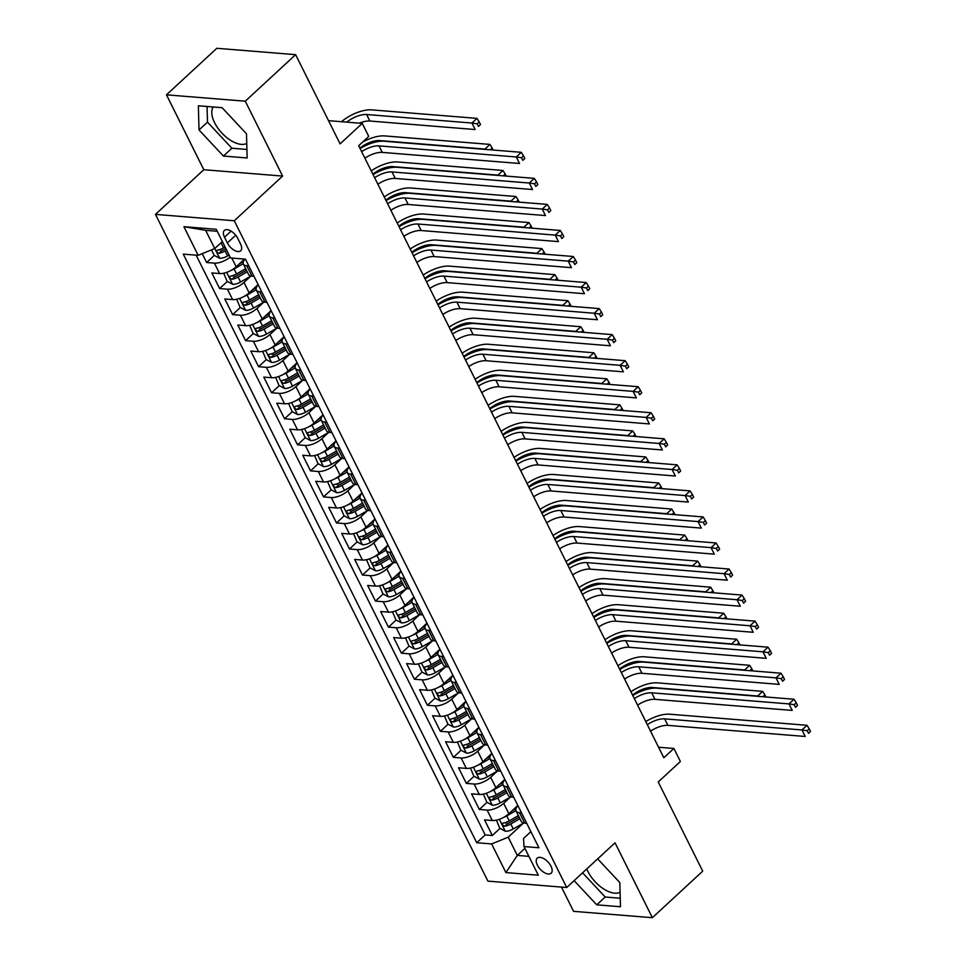<?xml version="1.0" encoding="UTF-8"?>
<svg xmlns="http://www.w3.org/2000/svg" width="966" height="966" viewBox="0 0 966 966"><rect width="100%" height="100%" fill="white"/><g stroke="black" fill="none" stroke-linecap="round" stroke-linejoin="round"><path stroke-width="1.45" d="M586.785 868.941A25.007 12.956 -132.7 0 0 587.932 871.501A25.007 12.956 -132.7 0 0 620.087 892.222M550.994 866.236A10.264 5.313 -132.7 0 0 537.217 858.146A10.264 5.313 -132.7 0 0 537.362 865.125A10.264 5.313 -132.7 0 0 551.139 873.216A10.264 5.313 -132.7 0 0 550.994 866.236M246.753 143.439A25.007 12.956 47.3 0 1 214.597 122.718A25.007 12.956 47.3 0 1 213.16 106.984M561.463 887.078L573.562 911.336L652.364 917.7L702.717 871.163L658.232 781.965L680.39 761.486L673.894 748.469L658.571 747.225M155.478 214.392L487.902 881.125L566.704 887.5L234.279 220.755L155.478 214.392L203.802 169.714L282.615 176.078L245.279 101.201L166.466 94.837L203.802 169.714M166.466 94.837L216.819 48.3L295.62 54.664L340.092 143.874L362.25 123.394L328.525 120.665M245.279 101.201L295.62 54.664M202.232 253.672L206.639 262.511L214.319 255.41M220.043 250.122L221.238 249.023M244.543 259.081L236.187 266.797A12.824 5.373 153.5 0 1 219.608 273.559L211.832 272.931L219.632 288.556L227.312 281.456M233.035 276.167L234.219 275.069M258.127 284.572L249.168 292.843A12.824 5.373 -26.5 0 1 232.601 299.605L224.824 298.977L232.613 314.602L240.292 307.502M246.016 302.213L247.211 301.114M271.108 310.617L262.16 318.889A12.824 5.373 -26.5 0 1 245.581 325.651L237.805 325.023L245.593 340.648L253.285 333.548M258.997 328.259L260.192 327.16M284.101 336.663L275.141 344.934A12.824 5.373 -26.5 0 1 258.562 351.696L250.798 351.069L258.586 366.694L266.266 359.594M271.989 354.305L273.173 353.206M297.081 362.697L288.122 370.98A12.824 5.373 -26.5 0 1 271.555 377.73L263.778 377.102L271.567 392.739L279.246 385.639M284.97 380.35L286.165 379.252M310.062 388.743L301.114 397.026A12.824 5.373 -26.5 0 1 284.535 403.776L276.759 403.148L284.559 418.785L292.239 411.673M297.963 406.396L299.146 405.285M323.055 414.788L314.095 423.072A12.824 5.373 -26.5 0 1 297.528 429.822L289.752 429.194L297.54 444.819L305.22 437.719M310.943 432.43L312.139 431.331M336.035 440.834L327.088 449.118A12.824 5.373 -26.5 0 1 310.509 455.867L302.732 455.24L310.521 470.865L318.212 463.765M323.924 458.476L325.119 457.377M349.028 466.88L340.068 475.151A12.824 5.373 -26.5 0 1 323.489 481.913L315.725 481.285L323.513 496.91L331.193 489.81M336.917 484.521L338.1 483.423M362.009 492.926L353.049 501.197A12.824 5.373 -26.5 0 1 336.482 507.959L328.706 507.331L336.494 522.956L344.174 515.856M349.897 510.567L351.093 509.468M374.989 518.971L366.042 527.243A12.824 5.373 -26.5 0 1 349.463 534.005L341.686 533.377L349.487 549.002L357.166 541.902M362.89 536.613L364.073 535.514M387.982 545.017L379.022 553.289A12.824 5.373 -26.5 0 1 362.455 560.051L354.679 559.423L362.467 575.048L370.147 567.948M375.871 562.659L377.054 561.56M400.962 571.063L392.015 579.334A12.824 5.373 -26.5 0 1 375.436 586.096L367.66 585.468L375.448 601.094L383.14 593.993M388.851 588.705L390.047 587.606M413.955 597.109L404.995 605.38A12.824 5.373 -26.5 0 1 388.417 612.142L380.652 611.514L388.441 627.139L396.12 620.039M401.844 614.75L403.027 613.651M426.936 623.142L417.976 631.426A12.824 5.373 -26.5 0 1 401.409 638.188L393.633 637.548L401.421 653.185L409.101 646.085M414.825 640.796L416.02 639.697M439.916 649.188L430.969 657.472A12.824 5.373 -26.5 0 1 414.39 664.222L406.614 663.594L414.414 679.231L422.094 672.131M427.817 666.842L429.001 665.731M452.909 675.234L443.949 683.517A12.824 5.373 -26.5 0 1 427.383 690.267L419.606 689.639L427.395 705.265L435.074 698.164M440.798 692.876L441.981 691.777M465.89 701.28L456.942 709.563A12.824 5.373 -26.5 0 1 440.363 716.313L432.587 715.685L440.375 731.31L448.067 724.21M453.779 718.921L454.974 717.823M478.87 727.326L469.923 735.597A12.824 5.373 -26.5 0 1 453.344 742.359L445.58 741.731L453.368 757.356L461.048 750.256M466.771 744.967L467.955 743.868M491.863 753.371L482.903 761.643A12.824 5.373 -26.5 0 1 466.337 768.405L458.56 767.777L466.349 783.402L474.028 776.302M479.752 771.013L480.947 769.914M504.844 779.417L495.896 787.688A12.824 5.373 -26.5 0 1 479.317 794.45L471.541 793.823L479.341 809.448L487.021 802.348M492.732 797.059L493.928 795.96M362.25 123.394L368.734 136.411L358.676 145.721L663.823 757.767L673.894 748.469M224.498 237.213L227.36 242.937A9.938 5.144 -132.7 0 0 240.703 250.774A9.938 5.144 -132.7 0 0 240.558 244.012L237.708 238.276A9.938 5.144 -132.7 0 0 224.354 230.451A9.938 5.144 -132.7 0 0 224.498 237.213L231.091 231.115M530.889 831.641L523.548 838.416L524.007 846.554L538.919 847.762L245.449 259.154L230.548 257.946L216.263 229.292L183.89 226.684L198.163 255.326L183.262 254.13L476.733 842.738L491.634 843.934L508.213 837.184L517.305 855.417L528.897 856.347M524.007 846.554L538.291 875.208L505.918 872.588L491.634 843.934M510.531 796.986L503.684 803.314A12.824 5.373 153.5 0 1 487.106 810.076L479.341 809.448M517.836 805.463L508.877 813.734L503.684 803.314M497.55 770.94L490.704 777.28A12.824 5.373 153.5 0 1 474.125 784.03L466.349 783.402M484.558 744.895L477.711 751.234A12.824 5.373 153.5 0 1 461.144 757.984L453.368 757.356M471.577 718.849L464.731 725.188A12.824 5.373 153.5 0 1 448.152 731.938L440.375 731.31M458.596 692.803L451.738 699.143A12.824 5.373 153.5 0 1 435.171 705.892L427.395 705.265M445.604 666.769L438.757 673.097A12.824 5.373 153.5 0 1 422.178 679.859L414.414 679.231M432.623 640.724L425.777 647.051A12.824 5.373 153.5 0 1 409.198 653.813L401.421 653.185M419.63 614.678L412.784 621.005A12.824 5.373 153.5 0 1 396.217 627.767L388.441 627.139M406.65 588.632L399.803 594.959A12.824 5.373 153.5 0 1 383.224 601.721L375.448 601.094M393.669 562.586L386.811 568.914A12.824 5.373 153.5 0 1 370.244 575.676L362.467 575.048M380.676 536.541L373.83 542.868A12.824 5.373 153.5 0 1 357.251 549.63L349.487 549.002M367.696 510.495L360.849 516.822A12.824 5.373 153.5 0 1 344.27 523.584L336.494 522.956M354.715 484.449L347.857 490.788A12.824 5.373 153.5 0 1 331.29 497.538L323.513 496.91M341.723 458.403L334.876 464.743A12.824 5.373 153.5 0 1 318.297 471.493L310.521 470.865M328.742 432.357L321.895 438.697A12.824 5.373 153.5 0 1 305.316 445.447L297.54 444.819M315.749 406.324L308.903 412.651A12.824 5.373 153.5 0 1 292.324 419.413L284.559 418.785M302.769 380.278L295.922 386.605A12.824 5.373 153.5 0 1 279.343 393.367L271.567 392.739M289.788 354.232L282.929 360.56A12.824 5.373 153.5 0 1 266.362 367.322L258.586 366.694M276.795 328.186L269.949 334.514A12.824 5.373 153.5 0 1 253.37 341.276L245.593 340.648M263.815 302.141L256.968 308.468A12.824 5.373 153.5 0 1 240.389 315.23L232.613 314.602M250.822 276.095L243.975 282.422A12.824 5.373 153.5 0 1 227.408 289.184L219.632 288.556M230.137 257.125A12.824 5.373 153.5 0 1 214.416 263.138L206.639 262.511M196.134 255.169L485.186 834.914L492.322 835.493L500.002 828.393M508.877 813.734A12.824 5.373 -26.5 0 1 492.31 820.496L484.534 819.868L492.322 835.493M254.022 276.336L251.981 276.167A12.824 5.373 153.5 0 1 248.564 274.453L243.372 264.032A12.824 5.373 153.5 0 1 244.905 259.105M248.83 265.916L246.789 265.759A12.824 5.373 153.5 0 1 243.372 264.032M261.81 291.961L259.782 291.804A12.824 5.373 153.5 0 1 256.352 290.078A12.824 5.373 153.5 0 1 258.224 284.765M256.352 290.078L261.544 300.498A12.824 5.373 -26.5 0 0 264.974 302.213L267.002 302.382M274.803 318.007L272.762 317.838A12.824 5.373 153.5 0 1 269.345 316.124A12.824 5.373 153.5 0 1 271.204 310.81M269.345 316.124L274.537 326.532A12.824 5.373 -26.5 0 0 277.954 328.259L279.995 328.428M287.783 344.053L285.743 343.884A12.824 5.373 153.5 0 1 282.326 342.169A12.824 5.373 153.5 0 1 284.197 336.856M282.326 342.169L287.518 352.578A12.824 5.373 -26.5 0 0 290.947 354.305L292.976 354.474M300.764 370.099L298.736 369.93A12.824 5.373 153.5 0 1 295.306 368.215A12.824 5.373 153.5 0 1 297.178 362.902M295.306 368.215L300.511 378.624A12.824 5.373 -26.5 0 0 303.928 380.35L305.968 380.519M313.757 396.145L311.716 395.975A12.824 5.373 153.5 0 1 308.299 394.249A12.824 5.373 153.5 0 1 310.171 388.948M308.299 394.249L313.491 404.669A12.824 5.373 -26.5 0 0 316.908 406.396L318.949 406.565M326.737 422.19L324.709 422.021A12.824 5.373 153.5 0 1 321.28 420.295A12.824 5.373 153.5 0 1 323.151 414.994M321.28 420.295L326.472 430.715A12.824 5.373 -26.5 0 0 329.901 432.442L331.93 432.599M339.73 448.236L337.689 448.067A12.824 5.373 153.5 0 1 334.272 446.34A12.824 5.373 153.5 0 1 336.132 441.027M334.272 446.34L339.464 456.761A12.824 5.373 -26.5 0 0 342.882 458.488L344.922 458.645M352.711 474.282L350.67 474.113A12.824 5.373 153.5 0 1 347.253 472.386A12.824 5.373 153.5 0 1 349.124 467.073M347.253 472.386L352.445 482.807A12.824 5.373 -26.5 0 0 355.874 484.534L357.903 484.69M365.691 500.316L363.663 500.159A12.824 5.373 153.5 0 1 360.233 498.432A12.824 5.373 153.5 0 1 362.105 493.119M360.233 498.432L365.438 508.853A12.824 5.373 -26.5 0 0 368.855 510.579L370.884 510.736M378.684 526.361L376.643 526.204A12.824 5.373 153.5 0 1 373.226 524.478A12.824 5.373 153.5 0 1 375.086 519.165M373.226 524.478L378.418 534.898A12.824 5.373 -26.5 0 0 381.836 536.613L383.876 536.782M391.665 552.407L389.636 552.25A12.824 5.373 153.5 0 1 386.207 550.523A12.824 5.373 153.5 0 1 388.078 545.21M386.207 550.523L391.399 560.944A12.824 5.373 -26.5 0 0 394.828 562.659L396.857 562.828M404.645 578.453L402.617 578.296A12.824 5.373 153.5 0 1 399.2 576.569A12.824 5.373 153.5 0 1 401.059 571.256M399.2 576.569L404.392 586.99A12.824 5.373 -26.5 0 0 407.809 588.705L409.85 588.874M417.638 604.499L415.597 604.33A12.824 5.373 153.5 0 1 412.18 602.615A12.824 5.373 153.5 0 1 414.052 597.302M412.18 602.615L417.372 613.024A12.824 5.373 -26.5 0 0 420.802 614.75L422.83 614.919M430.619 630.544L428.59 630.375A12.824 5.373 153.5 0 1 425.161 628.661A12.824 5.373 153.5 0 1 427.032 623.348M425.161 628.661L430.365 639.069A12.824 5.373 -26.5 0 0 433.782 640.796L435.811 640.965M443.611 656.59L441.571 656.421A12.824 5.373 153.5 0 1 438.153 654.694A12.824 5.373 153.5 0 1 440.013 649.393M438.153 654.694L443.346 665.115A12.824 5.373 -26.5 0 0 446.763 666.842L448.804 667.011M456.592 682.636L454.563 682.467A12.824 5.373 153.5 0 1 451.134 680.74A12.824 5.373 153.5 0 1 453.006 675.439M451.134 680.74L456.326 691.161A12.824 5.373 -26.5 0 0 459.756 692.888L461.784 693.045M469.573 708.682L467.544 708.513A12.824 5.373 153.5 0 1 464.127 706.786A12.824 5.373 153.5 0 1 465.986 701.473M464.127 706.786L469.319 717.207A12.824 5.373 -26.5 0 0 472.736 718.933L474.777 719.09M482.565 734.728L480.525 734.558A12.824 5.373 153.5 0 1 477.107 732.832A12.824 5.373 153.5 0 1 478.979 727.519M477.107 732.832L482.3 743.252A12.824 5.373 -26.5 0 0 485.717 744.979L487.758 745.136M495.546 760.761L493.517 760.604A12.824 5.373 153.5 0 1 490.088 758.878A12.824 5.373 153.5 0 1 491.96 753.565M490.088 758.878L495.292 769.298A12.824 5.373 -26.5 0 0 498.71 771.025L500.738 771.182M508.539 786.807L506.498 786.65A12.824 5.373 153.5 0 1 503.081 784.923A12.824 5.373 153.5 0 1 504.94 779.61M503.081 784.923L508.273 795.344A12.824 5.373 -26.5 0 0 511.69 797.059L513.731 797.228M521.519 812.853L519.479 812.696A12.824 5.373 153.5 0 1 516.061 810.969A12.824 5.373 153.5 0 1 517.933 805.656M516.061 810.969L521.254 821.39A12.824 5.373 -26.5 0 0 524.683 823.104L526.712 823.274M217.241 231.285L205.649 230.343L214.742 248.576L198.163 255.326M222.361 241.536L214.742 248.576L219.717 258.272A8.501 3.562 -26.5 0 0 227.59 255.954L229.111 255.072M282.615 176.078L234.279 220.755M652.364 917.7L615.04 842.823L566.704 887.5M524.924 848.377L517.305 855.417L505.918 872.588M523.524 823.032L508.213 837.184M505.725 823.104L506.909 822.006M485.186 834.914L476.733 842.738M205.649 230.343L183.89 226.684M199.02 129.963L223.424 156.057L247.151 157.965L246.487 133.791L222.095 107.697L198.356 105.789L199.02 129.963L207.485 122.139L231.876 148.233L246.922 149.452M574.13 880.642L596.746 904.828L620.486 906.748L619.822 882.574L597.664 858.883M207.05 106.489L207.485 122.139M231.876 148.233L223.424 156.057M582.583 872.817L605.211 897.016L620.244 898.235M605.211 897.016L596.746 904.828M361.646 151.686A16.024 6.726 153.5 0 1 379.01 145.878L516.279 156.975L521.314 152.314L384.045 141.229A24.041 10.083 -26.5 0 0 360.089 148.571M364.894 158.195A16.024 6.726 153.5 0 1 382.258 152.399L519.527 163.483L516.279 156.975L521.531 157.748L522.835 160.356L524.852 158.496L523.548 155.888L521.531 157.748M524.852 158.496L522.835 160.356M523.548 155.888L521.314 152.314M220.489 243.263A8.501 3.562 -26.5 0 0 221.093 242.925L222.615 242.055M211.457 249.916L214.15 255.326L219.572 258.2M225.09 247.006L223.569 247.876A8.501 3.562 153.5 0 1 217.531 250.097C216.082 251.305 216.601 252.343 219.089 253.225A8.501 3.562 -26.5 0 0 225.126 251.003L226.648 250.122M225.851 248.552L223.822 249.711A4.323 1.811 153.5 0 1 221.987 250.544L219.089 253.225M217.531 250.097L216.855 250.387M346.83 122.151A16.024 6.726 153.5 0 1 366.621 114.519L471.939 123.032L476.975 118.371L371.656 109.87A24.041 10.083 -26.5 0 0 341.493 121.716M359.364 123.165A16.024 6.726 153.5 0 1 369.869 121.028L475.187 129.541L471.939 123.032L477.192 123.805L478.496 126.413L480.513 124.554L479.208 121.945L477.192 123.805M480.513 124.554L478.496 126.413M479.208 121.945L476.975 118.371M374.627 177.732A16.024 6.726 153.5 0 1 391.991 171.924L529.271 183.021L534.307 178.36L397.026 167.275A24.041 10.083 -26.5 0 0 373.081 174.617M377.875 184.24A16.024 6.726 153.5 0 1 395.239 178.444L532.52 189.529L529.271 183.021L534.524 183.794L535.816 186.402L537.833 184.542L536.528 181.934L534.524 183.794M537.833 184.542L535.816 186.402M536.528 181.934L534.307 178.36M387.62 203.778A16.024 6.726 153.5 0 1 404.983 197.97L542.252 209.067L547.287 204.406L410.019 193.321A24.041 10.083 -26.5 0 0 386.062 200.662M390.856 210.286A16.024 6.726 153.5 0 1 408.232 204.49L545.5 215.575L542.252 209.067L547.505 209.839L548.809 212.448L550.813 210.588L549.521 207.98L547.505 209.839M550.813 210.588L548.809 212.448M549.521 207.98L547.287 204.406M400.6 229.823A16.024 6.726 153.5 0 1 417.964 224.015L555.233 235.112L560.268 230.451L422.999 219.367A24.041 10.083 -26.5 0 0 399.055 226.708M403.848 236.332A16.024 6.726 153.5 0 1 421.212 230.524L558.481 241.621L555.233 235.112L560.485 235.885L561.789 238.493L563.806 236.634L562.502 234.026L560.485 235.885M563.806 236.634L561.789 238.493M562.502 234.026L560.268 230.451M413.581 255.869A16.024 6.726 153.5 0 1 430.957 250.061L568.225 261.146L573.261 256.497L435.992 245.412A24.041 10.083 -26.5 0 0 412.035 252.754M416.829 262.378A16.024 6.726 153.5 0 1 434.193 256.57L571.474 267.667L568.225 261.146L573.478 261.931L574.77 264.539L576.787 262.68L575.495 260.071L573.478 261.931M576.787 262.68L574.77 264.539M575.495 260.071L573.261 256.497M223.689 273.209L227.143 281.36L232.697 284.318A8.501 3.562 -26.5 0 0 240.57 282L250.955 276.022M231.152 270.359A8.501 3.562 -26.5 0 0 234.086 268.971L243.239 263.706M239.254 263.959L243.384 261.581M245.678 268.669L236.549 273.921A8.501 3.562 153.5 0 1 230.524 276.143C229.063 277.351 229.582 278.389 232.081 279.259A8.501 3.562 -26.5 0 0 238.107 277.049L247.236 271.796M246.451 270.214L236.803 275.757A4.323 1.811 153.5 0 1 234.98 276.59L232.081 279.259M230.524 276.143L229.848 276.433M359.883 148.148A16.024 6.726 153.5 0 1 379.602 140.565L484.932 149.078L489.967 144.417L384.637 135.916A24.041 10.083 -26.5 0 0 362.479 142.207M485.089 149.392L489.436 149.742M493.215 150.044L492.189 147.991L490.233 149.802M492.189 147.991L489.967 144.417M236.67 299.255L240.123 307.405L245.69 310.364A8.501 3.562 -26.5 0 0 253.563 308.045L263.935 302.068M244.144 296.405A8.501 3.562 -26.5 0 0 247.067 295.016L256.219 289.752M252.247 290.005L256.364 287.626M258.671 294.715L249.53 299.967A8.501 3.562 153.5 0 1 243.504 302.189C242.055 303.396 242.575 304.435 245.062 305.304A8.501 3.562 -26.5 0 0 251.088 303.095L260.228 297.83M259.431 296.26L249.796 301.803A4.323 1.811 153.5 0 1 247.96 302.636L245.062 305.304M243.504 302.189L242.828 302.479M372.864 174.182A16.024 6.726 153.5 0 1 392.594 166.611L497.913 175.124L502.948 170.463L397.618 161.962A24.041 10.083 -26.5 0 0 371.222 170.897M498.07 175.438L502.417 175.788M506.208 176.09L505.182 174.037L503.214 175.848M505.182 174.037L502.948 170.463M249.663 325.3L253.116 333.451L258.671 336.397A8.501 3.562 -26.5 0 0 266.544 334.079L276.928 328.114M257.125 322.451A8.501 3.562 -26.5 0 0 260.047 321.062L269.212 315.797M265.227 316.051L269.357 313.672M271.651 320.76L262.523 326.013A8.501 3.562 153.5 0 1 256.485 328.223C255.036 329.442 255.555 330.481 258.043 331.35A8.501 3.562 -26.5 0 0 264.08 329.14L273.209 323.876M272.424 322.306L262.776 327.848A4.323 1.811 153.5 0 1 260.941 328.669L258.043 331.35M256.485 328.223L255.809 328.512M385.845 200.228A16.024 6.726 153.5 0 1 405.575 192.657L510.893 201.157L515.929 196.509L410.61 187.996A24.041 10.083 -26.5 0 0 384.214 196.943M511.062 201.483L515.397 201.834M519.189 202.136L518.162 200.083L516.206 201.894M518.162 200.083L515.929 196.509M262.643 351.346L266.097 359.497L271.651 362.443A8.501 3.562 -26.5 0 0 279.524 360.125L289.909 354.16M270.106 348.485A8.501 3.562 -26.5 0 0 273.04 347.108L282.193 341.843M278.208 342.097L282.338 339.718M284.632 346.794L275.503 352.059A8.501 3.562 153.5 0 1 269.478 354.268C268.029 355.488 268.548 356.526 271.035 357.396A8.501 3.562 -26.5 0 0 277.061 355.186L286.202 349.921M285.405 348.34L275.769 353.894A4.323 1.811 153.5 0 1 273.933 354.715L271.035 357.396M269.478 354.268L268.802 354.558M398.837 226.273A16.024 6.726 153.5 0 1 418.556 218.702L523.886 227.203L528.921 222.554L423.591 214.041A24.041 10.083 -26.5 0 0 397.195 222.989M524.043 227.529L528.39 227.879M532.169 228.181L531.155 226.129L529.187 227.94M531.155 226.129L528.921 222.554M426.574 281.915A16.024 6.726 153.5 0 1 443.937 276.107L581.206 287.192L586.241 282.543L448.973 271.458A24.041 10.083 -26.5 0 0 425.016 278.8M429.822 288.423A16.024 6.726 153.5 0 1 447.186 282.615L584.454 293.712L581.206 287.192L586.459 287.977L587.763 290.585L589.779 288.725L588.475 286.117L586.459 287.977M589.779 288.725L587.763 290.585M588.475 286.117L586.241 282.543M275.636 377.392L279.077 385.543L284.644 388.489A8.501 3.562 -26.5 0 0 292.517 386.171L302.901 380.206M283.098 374.53A8.501 3.562 -26.5 0 0 286.021 373.154L295.185 367.877M291.201 368.143L295.33 365.764M297.625 372.84L288.496 378.104A8.501 3.562 153.5 0 1 282.458 380.314C281.009 381.534 281.529 382.572 284.016 383.442A8.501 3.562 -26.5 0 0 290.054 381.22L299.182 375.967M298.397 374.385L288.749 379.94A4.323 1.811 153.5 0 1 286.914 380.761L284.016 383.442M282.458 380.314L281.782 380.604M411.818 252.319A16.024 6.726 153.5 0 1 431.548 244.748L536.867 253.249L541.902 248.6L436.584 240.087A24.041 10.083 -26.5 0 0 410.176 249.035M537.024 253.575L541.371 253.925M545.162 254.227L544.136 252.174L542.168 253.986M544.136 252.174L541.902 248.6M439.554 307.949A16.024 6.726 153.5 0 1 456.918 302.153L594.199 313.238L599.234 308.589L461.953 297.504A24.041 10.083 -26.5 0 0 438.009 304.845M442.802 314.469A16.024 6.726 153.5 0 1 460.166 308.661L597.435 319.746L594.199 313.238L599.451 314.022L600.743 316.631L602.76 314.759L601.456 312.163L599.451 314.022M602.76 314.759L600.743 316.631M601.456 312.163L599.234 308.589M288.617 403.438L292.07 411.588L297.625 414.535A8.501 3.562 -26.5 0 0 305.498 412.216L315.882 406.239M296.079 400.576A8.501 3.562 -26.5 0 0 299.013 399.2L308.166 393.923M304.181 394.188L308.311 391.81M310.605 398.886L301.477 404.15A8.501 3.562 153.5 0 1 295.451 406.36C293.99 407.58 294.509 408.618 297.009 409.487A8.501 3.562 -26.5 0 0 303.034 407.266L312.163 402.013M311.378 400.431L301.73 405.986A4.323 1.811 153.5 0 1 299.907 406.807L297.009 409.487M295.451 406.36L294.763 406.65M424.799 278.365A16.024 6.726 153.5 0 1 444.529 270.794L549.859 279.295L554.882 274.646L449.564 266.133A24.041 10.083 -26.5 0 0 423.168 275.081M550.016 279.621L554.351 279.971M558.143 280.273L557.116 278.22L555.16 280.031M557.116 278.22L554.882 274.646M452.547 333.995A16.024 6.726 153.5 0 1 469.911 328.199L607.179 339.283L612.215 334.634L474.946 323.538A24.041 10.083 -26.5 0 0 450.989 330.891M455.783 340.515A16.024 6.726 153.5 0 1 473.159 334.707L610.427 345.792L607.179 339.283L612.432 340.068L613.736 342.664L615.74 340.805L614.448 338.209L612.432 340.068M615.74 340.805L613.736 342.664M614.448 338.209L612.215 334.634M301.597 429.484L305.051 437.634L310.605 440.581A8.501 3.562 -26.5 0 0 318.49 438.262L328.863 432.285M309.06 426.622A8.501 3.562 -26.5 0 0 311.994 425.245L321.147 419.969M317.174 420.234L321.292 417.855M323.598 424.931L314.457 430.184A8.501 3.562 153.5 0 1 308.432 432.406C306.983 433.613 307.502 434.664 309.989 435.533A8.501 3.562 -26.5 0 0 316.015 433.311L325.156 428.059M324.359 426.477L314.723 432.031A4.323 1.811 153.5 0 1 312.887 432.853L309.989 435.533M308.432 432.406L307.756 432.696M437.791 304.411A16.024 6.726 153.5 0 1 457.522 296.828L562.84 305.341L567.875 300.692L462.545 292.179A24.041 10.083 -26.5 0 0 436.149 301.126M562.997 305.654L567.344 306.017M571.135 306.319L570.109 304.266L568.141 306.077M570.109 304.266L567.875 300.692M465.527 360.04A16.024 6.726 153.5 0 1 482.891 354.244L620.16 365.329L625.195 360.68L487.927 349.583A24.041 10.083 -26.5 0 0 463.982 356.937M468.776 366.549A16.024 6.726 153.5 0 1 486.14 360.753L623.408 371.838L620.16 365.329L625.413 366.114L626.717 368.71L628.733 366.851L627.429 364.254L625.413 366.114M628.733 366.851L626.717 368.71M627.429 364.254L625.195 360.68M314.59 455.529L318.031 463.68L323.598 466.626A8.501 3.562 -26.5 0 0 331.471 464.308L341.855 458.331M322.052 452.668A8.501 3.562 -26.5 0 0 324.974 451.291L334.139 446.014M330.155 446.268L334.284 443.901M336.579 450.977L327.45 456.23A8.501 3.562 153.5 0 1 321.412 458.452C319.963 459.659 320.483 460.71 322.97 461.579A8.501 3.562 -26.5 0 0 329.008 459.357L338.136 454.105M337.351 452.523L327.703 458.077A4.323 1.811 153.5 0 1 325.868 458.898L322.97 461.579M321.412 458.452L320.736 458.741M450.772 330.457A16.024 6.726 153.5 0 1 470.502 322.873L575.821 331.386L580.856 326.737L475.538 318.225A24.041 10.083 -26.5 0 0 449.142 327.172M575.977 331.7L580.325 332.05M584.116 332.364L583.09 330.312L581.134 332.123M583.09 330.312L580.856 326.737M478.508 386.086A16.024 6.726 153.5 0 1 495.884 380.29L633.153 391.375L638.188 386.726L500.907 375.629A24.041 10.083 -26.5 0 0 476.963 382.983M481.756 392.594A16.024 6.726 153.5 0 1 499.12 386.798L636.401 397.883L633.153 391.375L638.405 392.16L639.697 394.756L641.714 392.896L640.422 390.288L638.405 392.16M641.714 392.896L639.697 394.756M640.422 390.288L638.188 386.726M327.571 481.563L331.024 489.726L336.579 492.672A8.501 3.562 -26.5 0 0 344.451 490.354L354.836 484.377M335.033 478.713A8.501 3.562 -26.5 0 0 337.967 477.325L347.12 472.06M343.135 472.314L347.265 469.947M349.559 477.023L340.43 482.275A8.501 3.562 153.5 0 1 334.405 484.497C332.944 485.705 333.463 486.755 335.963 487.625A8.501 3.562 -26.5 0 0 341.988 485.403L351.117 480.15M350.332 478.568L340.696 484.123A4.323 1.811 153.5 0 1 338.861 484.944L335.963 487.625M334.405 484.497L333.729 484.787M463.765 356.502A16.024 6.726 153.5 0 1 483.483 348.919L588.813 357.432L593.849 352.771L488.518 344.27A24.041 10.083 -26.5 0 0 462.122 353.218M588.97 357.746L593.317 358.096M597.097 358.41L596.082 356.345L594.114 358.169M596.082 356.345L593.849 352.771M491.501 412.132A16.024 6.726 153.5 0 1 508.865 406.336L646.133 417.421L651.169 412.76L513.9 401.675A24.041 10.083 -26.5 0 0 489.943 409.016M494.749 418.64A16.024 6.726 153.5 0 1 512.113 412.844L649.381 423.929L646.133 417.421L651.386 418.206L652.69 420.802L654.707 418.942L653.402 416.334L651.386 418.206M654.707 418.942L652.69 420.802M653.402 416.334L651.169 412.76M340.563 507.609L344.005 515.772L349.571 518.718A8.501 3.562 -26.5 0 0 357.444 516.399L367.829 510.422M348.026 504.759A8.501 3.562 -26.5 0 0 350.948 503.371L360.101 498.106M356.128 498.359L360.258 495.993M362.552 503.069L353.411 508.321A8.501 3.562 153.5 0 1 347.386 510.543C345.937 511.751 346.456 512.789 348.943 513.67A8.501 3.562 -26.5 0 0 354.981 511.449L364.11 506.196M363.325 504.614L353.677 510.157A4.323 1.811 153.5 0 1 351.841 510.99L348.943 513.67M347.386 510.543L346.709 510.833M476.745 382.548A16.024 6.726 153.5 0 1 496.476 374.965L601.794 383.478L606.829 378.817L501.511 370.316A24.041 10.083 -26.5 0 0 475.103 379.264M601.951 383.792L606.298 384.142M610.089 384.456L609.063 382.391L607.095 384.214M609.063 382.391L606.829 378.817M504.481 438.178A16.024 6.726 153.5 0 1 521.845 432.37L659.126 443.466L664.161 438.805L526.881 427.721A24.041 10.083 -26.5 0 0 502.936 435.062M507.73 444.686A16.024 6.726 153.5 0 1 525.093 438.89L662.362 449.975L659.126 443.466L664.379 444.239L665.671 446.847L667.687 444.988L666.383 442.38L664.379 444.239M667.687 444.988L665.671 446.847M666.383 442.38L664.161 438.805M353.544 533.655L356.997 541.817L362.552 544.764A8.501 3.562 -26.5 0 0 370.425 542.445L380.809 536.468M361.006 530.805A8.501 3.562 -26.5 0 0 363.94 529.416L373.093 524.152M369.109 524.405L373.238 522.026M375.533 529.114L366.404 534.367A8.501 3.562 153.5 0 1 360.378 536.589C358.917 537.796 359.437 538.835 361.936 539.716A8.501 3.562 -26.5 0 0 367.961 537.494L377.09 532.242M376.305 530.66L366.657 536.202A4.323 1.811 153.5 0 1 364.834 537.036L361.936 539.716M360.378 536.589L359.69 536.879M489.726 408.594A16.024 6.726 153.5 0 1 509.456 401.011L614.787 409.524L619.81 404.863L514.492 396.362A24.041 10.083 -26.5 0 0 488.096 405.297M614.944 409.838L619.278 410.188M623.07 410.49L622.044 408.437L620.087 410.248M622.044 408.437L619.81 404.863M517.474 464.223A16.024 6.726 153.5 0 1 534.838 458.415L672.107 469.512L677.142 464.851L539.873 453.766A24.041 10.083 -26.5 0 0 515.916 461.108M520.71 470.732A16.024 6.726 153.5 0 1 538.086 464.936L675.355 476.021L672.107 469.512L677.359 470.285L678.663 472.893L680.668 471.034L679.376 468.425L677.359 470.285M680.668 471.034L678.663 472.893M679.376 468.425L677.142 464.851M366.525 559.7L369.978 567.851L375.533 570.809A8.501 3.562 -26.5 0 0 383.417 568.491L393.79 562.514M373.987 556.851A8.501 3.562 -26.5 0 0 376.921 555.462L386.074 550.197M382.101 550.451L386.219 548.072M388.525 555.16L379.384 560.413A8.501 3.562 153.5 0 1 373.359 562.635C371.91 563.842 372.429 564.881 374.917 565.75A8.501 3.562 -26.5 0 0 380.942 563.54L390.083 558.288M389.286 556.706L379.65 562.248A4.323 1.811 153.5 0 1 377.815 563.081L374.917 565.75M373.359 562.635L372.683 562.924M502.718 434.64A16.024 6.726 153.5 0 1 522.437 427.057L627.767 435.569L632.802 430.908L527.472 422.408A24.041 10.083 -26.5 0 0 501.076 431.343M627.924 435.883L632.271 436.234M636.063 436.535L635.036 434.483L633.068 436.294M635.036 434.483L632.802 430.908M530.455 490.269A16.024 6.726 153.5 0 1 547.819 484.461L685.087 495.558L690.122 490.897L552.854 479.812A24.041 10.083 -26.5 0 0 528.909 487.154M533.703 496.778A16.024 6.726 153.5 0 1 551.067 490.97L688.335 502.066L685.087 495.558L690.34 496.331L691.644 498.939L693.66 497.079L692.356 494.471L690.34 496.331M693.66 497.079L691.644 498.939M692.356 494.471L690.122 490.897M543.435 516.315A16.024 6.726 153.5 0 1 560.811 510.507L698.08 521.592L703.115 516.943L565.835 505.858A24.041 10.083 -26.5 0 0 541.89 513.2M546.684 522.823A16.024 6.726 153.5 0 1 564.047 517.015L701.328 528.112L698.08 521.592L703.333 522.377L704.625 524.985L706.641 523.125L705.349 520.517L703.333 522.377M706.641 523.125L704.625 524.985M705.349 520.517L703.115 516.943M556.428 542.361A16.024 6.726 153.5 0 1 573.792 536.553L711.061 547.637L716.096 542.989L578.827 531.904A24.041 10.083 -26.5 0 0 554.87 539.245M559.676 548.869A16.024 6.726 153.5 0 1 577.04 543.061L714.309 554.158L711.061 547.637L716.313 548.422L717.617 551.031L719.634 549.171L718.33 546.563L716.313 548.422M719.634 549.171L717.617 551.031M718.33 546.563L716.096 542.989M569.409 568.394A16.024 6.726 153.5 0 1 586.773 562.598L724.053 573.683L729.076 569.034L591.808 557.95A24.041 10.083 -26.5 0 0 567.863 565.291M572.657 574.915A16.024 6.726 153.5 0 1 590.021 569.107L727.289 580.192L724.053 573.683L729.306 574.468L730.598 577.076L732.614 575.205L731.31 572.609L729.306 574.468M732.614 575.205L730.598 577.076M731.31 572.609L729.076 569.034M582.389 594.44A16.024 6.726 153.5 0 1 599.765 588.644L737.034 599.729L742.069 595.08L604.801 583.983A24.041 10.083 -26.5 0 0 580.844 591.337M585.638 600.961A16.024 6.726 153.5 0 1 603.013 595.153L740.282 606.237L737.034 599.729L742.286 600.514L743.591 603.122L745.595 601.25L744.303 598.654L742.286 600.514M745.595 601.25L743.591 603.122M744.303 598.654L742.069 595.08M595.382 620.486A16.024 6.726 153.5 0 1 612.746 614.69L750.014 625.775L755.05 621.126L617.781 610.029A24.041 10.083 -26.5 0 0 593.824 617.383M598.63 626.994A16.024 6.726 153.5 0 1 615.994 621.198L753.263 632.283L750.014 625.775L755.267 626.56L756.571 629.156L758.588 627.296L757.284 624.7L755.267 626.56M758.588 627.296L756.571 629.156M757.284 624.7L755.05 621.126M608.363 646.532A16.024 6.726 153.5 0 1 625.727 640.736L763.007 651.821L768.042 647.172L630.762 636.075A24.041 10.083 -26.5 0 0 606.817 643.428M611.611 653.04A16.024 6.726 153.5 0 1 628.975 647.244L766.255 658.329L763.007 651.821L768.26 652.605L769.552 655.202L771.568 653.342L770.276 650.734L768.26 652.605M771.568 653.342L769.552 655.202M770.276 650.734L768.042 647.172M621.355 672.577A16.024 6.726 153.5 0 1 638.719 666.782L775.988 677.866L781.023 673.205L643.754 662.121A24.041 10.083 -26.5 0 0 619.798 669.462M624.604 679.086A16.024 6.726 153.5 0 1 641.967 673.29L779.236 684.375L775.988 677.866L781.24 678.651L782.545 681.247L784.549 679.388L783.257 676.78L781.24 678.651M784.549 679.388L782.545 681.247M783.257 676.78L781.023 673.205M634.336 698.623A16.024 6.726 153.5 0 1 651.7 692.815L788.981 703.912L794.004 699.251L656.735 688.166A24.041 10.083 -26.5 0 0 632.79 695.508M637.584 705.132A16.024 6.726 153.5 0 1 654.948 699.336L792.217 710.421L788.981 703.912L794.233 704.685L795.525 707.293L797.542 705.434L796.238 702.825L794.233 704.685M797.542 705.434L795.525 707.293M796.238 702.825L794.004 699.251M647.317 724.669A16.024 6.726 153.5 0 1 664.693 718.861L801.961 729.958L806.996 725.297L669.728 714.212A24.041 10.083 -26.5 0 0 645.771 721.554M650.565 731.177A16.024 6.726 153.5 0 1 667.929 725.381L805.209 736.466L801.961 729.958L807.214 730.731L808.506 733.339L810.522 731.479L809.23 728.871L807.214 730.731M810.522 731.479L808.506 733.339M809.23 728.871L806.996 725.297M379.517 585.746L382.959 593.897L388.525 596.843A8.501 3.562 -26.5 0 0 396.398 594.525L406.783 588.56M386.98 582.896A8.501 3.562 -26.5 0 0 389.902 581.508L399.067 576.243M395.082 576.497L399.212 574.118M401.506 581.206L392.377 586.459A8.501 3.562 153.5 0 1 386.34 588.668C384.891 589.888 385.41 590.926 387.897 591.796A8.501 3.562 -26.5 0 0 393.935 589.586L403.064 584.321M402.279 582.752L392.631 588.294A4.323 1.811 153.5 0 1 390.795 589.115L387.897 591.796M386.34 588.668L385.663 588.958M515.699 460.673A16.024 6.726 153.5 0 1 535.43 453.102L640.748 461.603L645.783 456.954L540.465 448.453A24.041 10.083 -26.5 0 0 514.069 457.389M640.905 461.929L645.252 462.279M649.043 462.581L648.017 460.528L646.061 462.34M648.017 460.528L645.783 456.954M392.498 611.792L395.951 619.943L401.506 622.889A8.501 3.562 -26.5 0 0 409.379 620.57L419.763 614.605M399.96 608.93A8.501 3.562 -26.5 0 0 402.894 607.554L412.047 602.289M408.063 602.543L412.192 600.164M414.486 607.252L405.358 612.504A8.501 3.562 153.5 0 1 399.332 614.714C397.871 615.934 398.39 616.972 400.89 617.842A8.501 3.562 -26.5 0 0 406.915 615.632L416.044 610.367M415.259 608.785L405.623 614.34A4.323 1.811 153.5 0 1 403.788 615.161L400.89 617.842M399.332 614.714L398.656 615.004M528.692 486.719A16.024 6.726 153.5 0 1 548.41 479.148L653.74 487.649L658.776 483L553.446 474.487A24.041 10.083 -26.5 0 0 527.05 483.435M653.897 487.975L658.244 488.325M662.024 488.627L660.998 486.574L659.041 488.385M660.998 486.574L658.776 483M405.491 637.838L408.932 645.988L414.499 648.935A8.501 3.562 -26.5 0 0 422.371 646.616L432.744 640.651M412.953 634.976A8.501 3.562 -26.5 0 0 415.875 633.599L425.028 628.323M421.055 628.588L425.173 626.21M427.479 633.285L418.338 638.55A8.501 3.562 153.5 0 1 412.313 640.76C410.864 641.979 411.383 643.018 413.871 643.887A8.501 3.562 -26.5 0 0 419.896 641.665L429.037 636.413M428.252 634.831L418.604 640.386A4.323 1.811 153.5 0 1 416.769 641.207L413.871 643.887M412.313 640.76L411.637 641.05M541.672 512.765A16.024 6.726 153.5 0 1 561.403 505.194L666.721 513.695L671.756 509.046L566.438 500.533A24.041 10.083 -26.5 0 0 540.03 509.48M666.878 514.021L671.225 514.371M675.017 514.673L673.99 512.62L672.022 514.431M673.99 512.62L671.756 509.046M418.471 663.883L421.925 672.034L427.479 674.98A8.501 3.562 -26.5 0 0 435.352 672.662L445.737 666.685M425.934 661.022A8.501 3.562 -26.5 0 0 428.856 659.645L438.021 654.368M434.036 654.634L438.166 652.255M440.46 659.331L431.331 664.596A8.501 3.562 153.5 0 1 425.294 666.806C423.845 668.025 424.364 669.064 426.863 669.933A8.501 3.562 -26.5 0 0 432.889 667.711L442.017 662.459M441.233 660.877L431.585 666.431A4.323 1.811 153.5 0 1 429.749 667.252L426.863 669.933M425.294 666.806L424.617 667.095M554.653 538.811A16.024 6.726 153.5 0 1 574.384 531.24L679.702 539.74L684.737 535.092L579.419 526.579A24.041 10.083 -26.5 0 0 553.023 535.526M679.871 540.066L684.206 540.417M687.997 540.719L686.971 538.666L685.015 540.477M686.971 538.666L684.737 535.092M431.452 689.929L434.905 698.08L440.46 701.026A8.501 3.562 -26.5 0 0 448.345 698.708L458.717 692.731M438.914 687.067A8.501 3.562 -26.5 0 0 441.848 685.691L451.001 680.414M447.029 680.68L451.146 678.301M453.452 685.377L444.312 690.63A8.501 3.562 153.5 0 1 438.286 692.851C436.837 694.071 437.356 695.109 439.844 695.979A8.501 3.562 -26.5 0 0 445.869 693.757L455.01 688.504M454.213 686.923L444.577 692.477A4.323 1.811 153.5 0 1 442.742 693.298L439.844 695.979M438.286 692.851L437.61 693.141M567.646 564.856A16.024 6.726 153.5 0 1 587.364 557.285L692.694 565.786L697.73 561.137L592.399 552.624A24.041 10.083 -26.5 0 0 566.004 561.572M692.851 566.1L697.198 566.462M700.99 566.764L699.964 564.712L697.995 566.523M699.964 564.712L697.73 561.137M444.445 715.975L447.886 724.126L453.452 727.072A8.501 3.562 -26.5 0 0 461.325 724.754L471.71 718.776M451.907 713.113A8.501 3.562 -26.5 0 0 454.829 711.737L463.994 706.46M460.009 706.714L464.139 704.347M466.433 711.423L457.304 716.675A8.501 3.562 153.5 0 1 451.267 718.897C449.818 720.105 450.337 721.155 452.825 722.025A8.501 3.562 -26.5 0 0 458.862 719.803L467.991 714.55M467.206 712.968L457.558 718.523A4.323 1.811 153.5 0 1 455.723 719.344L452.825 722.025M451.267 718.897L450.591 719.187M580.626 590.902A16.024 6.726 153.5 0 1 600.357 583.319L705.675 591.832L710.71 587.183L605.392 578.67A24.041 10.083 -26.5 0 0 578.984 587.618M705.832 592.146L710.179 592.496M713.971 592.81L712.944 590.757L710.976 592.569M712.944 590.757L710.71 587.183M457.425 742.009L460.879 750.171L466.433 753.118A8.501 3.562 -26.5 0 0 474.306 750.799L484.69 744.822M464.887 739.159A8.501 3.562 -26.5 0 0 467.822 737.77L476.975 732.506M472.99 732.759L477.119 730.393M479.414 737.469L470.285 742.721A8.501 3.562 153.5 0 1 464.26 744.943C462.799 746.15 463.318 747.201 465.817 748.07A8.501 3.562 -26.5 0 0 471.843 745.849L480.971 740.596M480.187 739.014L470.551 744.569A4.323 1.811 153.5 0 1 468.715 745.39L465.817 748.07M464.26 744.943L463.583 745.233M593.619 616.948A16.024 6.726 153.5 0 1 613.338 609.365L718.668 617.878L723.703 613.229L618.373 604.716A24.041 10.083 -26.5 0 0 591.977 613.664M718.825 618.192L723.172 618.542M726.951 618.856L725.925 616.791L723.969 618.614M725.925 616.791L723.703 613.229M470.418 768.055L473.859 776.217L479.426 779.164A8.501 3.562 -26.5 0 0 487.299 776.845L497.671 770.868M477.88 765.205A8.501 3.562 -26.5 0 0 480.802 763.816L489.955 758.552M485.983 758.805L490.1 756.438M492.406 763.514L483.266 768.767A8.501 3.562 153.5 0 1 477.24 770.989C475.791 772.196 476.31 773.247 478.798 774.116A8.501 3.562 -26.5 0 0 484.823 771.894L493.964 766.642M493.179 765.06L483.531 770.602A4.323 1.811 153.5 0 1 481.696 771.436L478.798 774.116M477.24 770.989L476.564 771.279M606.6 642.994A16.024 6.726 153.5 0 1 626.33 635.411L731.648 643.924L736.684 639.263L631.366 630.762A24.041 10.083 -26.5 0 0 604.957 639.709M731.805 644.237L736.152 644.588M739.944 644.902L738.918 642.837L736.949 644.66M738.918 642.837L736.684 639.263M483.398 794.1L486.852 802.263L492.406 805.209A8.501 3.562 -26.5 0 0 500.279 802.891L510.664 796.914M490.861 791.251A8.501 3.562 -26.5 0 0 493.783 789.862L502.948 784.597M498.963 784.851L503.093 782.484M505.387 789.56L496.258 794.813A8.501 3.562 153.5 0 1 490.221 797.035C488.772 798.242 489.291 799.28 491.779 800.162A8.501 3.562 -26.5 0 0 497.816 797.94L506.945 792.688M506.16 791.106L496.512 796.648A4.323 1.811 153.5 0 1 494.677 797.481L491.779 800.162M490.221 797.035L489.545 797.324M619.58 669.04A16.024 6.726 153.5 0 1 639.311 661.456L744.629 669.969L749.664 665.308L644.346 656.808A24.041 10.083 -26.5 0 0 617.95 665.743M744.798 670.283L749.133 670.633M752.925 670.947L751.898 668.883L749.942 670.706M751.898 668.883L749.664 665.308M496.379 820.146L499.833 828.297L505.387 831.255A8.501 3.562 -26.5 0 0 513.272 828.937L523.644 822.96M503.841 817.296A8.501 3.562 -26.5 0 0 506.776 815.908L515.929 810.643M511.956 810.897L516.073 808.518M518.38 815.606L509.239 820.858A8.501 3.562 153.5 0 1 503.214 823.08C501.765 824.288 502.284 825.326 504.771 826.196A8.501 3.562 -26.5 0 0 510.797 823.986L519.937 818.733M519.14 817.151L509.505 822.694A4.323 1.811 153.5 0 1 507.669 823.527L504.771 826.196M503.214 823.08L502.537 823.37M632.573 695.085A16.024 6.726 153.5 0 1 652.292 687.502L757.622 696.015L762.657 691.354L657.327 682.853A24.041 10.083 -26.5 0 0 630.931 691.789M757.779 696.329L762.126 696.679M765.917 696.981L764.891 694.928L762.923 696.74M764.891 694.928L762.657 691.354M495.896 787.688L490.704 777.28M482.903 761.643L477.711 751.234M469.923 735.597L464.731 725.188M456.942 709.563L451.738 699.143M443.949 683.517L438.757 673.097M430.969 657.472L425.777 647.051M417.976 631.426L412.784 621.005M404.995 605.38L399.803 594.959M392.015 579.334L386.811 568.914M379.022 553.289L373.83 542.868M366.042 527.243L360.849 516.822M353.049 501.197L347.857 490.788M340.068 475.151L334.876 464.743M327.088 449.118L321.895 438.697M314.095 423.072L308.903 412.651M301.114 397.026L295.922 386.605M288.122 370.98L282.929 360.56M275.141 344.934L269.949 334.514M262.16 318.889L256.968 308.468M249.168 292.843L243.975 282.422M236.187 266.797L231.828 258.055M219.608 273.559L214.416 263.138M492.31 820.496L487.106 810.076M479.317 794.45L474.125 784.03M466.337 768.405L461.144 757.984M453.344 742.359L448.152 731.938M440.363 716.313L435.171 705.892M427.383 690.267L422.178 679.859M414.39 664.222L409.198 653.813M401.409 638.188L396.217 627.767M388.417 612.142L383.224 601.721M375.436 586.096L370.244 575.676M362.455 560.051L357.251 549.63M349.463 534.005L344.27 523.584M336.482 507.959L331.29 497.538M323.489 481.913L318.297 471.493M310.509 455.867L305.316 445.447M297.528 429.822L292.324 419.413M284.535 403.776L279.343 393.367M271.555 377.73L266.362 367.322M258.562 351.696L253.37 341.276M245.581 325.651L240.389 315.23M232.601 299.605L227.408 289.184M251.981 276.167L246.789 265.759M264.974 302.213L259.782 291.804M277.954 328.259L272.762 317.838M290.947 354.305L285.743 343.884M303.928 380.35L298.736 369.93M316.908 406.396L311.716 395.975M329.901 432.442L324.709 422.021M342.882 458.488L337.689 448.067M355.874 484.534L350.67 474.113M368.855 510.579L363.663 500.159M381.836 536.613L376.643 526.204M394.828 562.659L389.636 552.25M407.809 588.705L402.617 578.296M420.802 614.75L415.597 604.33M433.782 640.796L428.59 630.375M446.763 666.842L441.571 656.421M459.756 692.888L454.563 682.467M472.736 718.933L467.544 708.513M485.717 744.979L480.525 734.558M498.71 771.025L493.517 760.604M511.69 797.059L506.498 786.65M524.683 823.104L519.479 812.696M235.716 235.209L227.36 242.937M379.01 145.878L382.258 152.399M225.126 251.003L227.59 255.954M221.093 242.925L223.569 247.876M366.621 114.519L369.869 121.028M391.991 171.924L395.239 178.444M404.983 197.97L408.232 204.49M417.964 224.015L421.212 230.524M430.957 250.061L434.193 256.57M226.648 272.376L232.565 284.245M238.107 277.049L240.57 282M234.086 268.971L236.549 273.921M379.602 140.565L379.976 141.302M239.628 298.422L245.545 310.279M251.088 303.095L253.563 308.045M247.067 295.016L249.53 299.967M392.594 166.611L392.957 167.347M252.609 324.467L258.526 336.325M264.08 329.14L266.544 334.079M260.047 321.062L262.523 326.013M405.575 192.657L405.949 193.393M265.602 350.513L271.518 362.371M277.061 355.186L279.524 360.125M273.04 347.108L275.503 352.059M418.556 218.702L418.93 219.439M443.937 276.107L447.186 282.615M278.582 376.559L284.499 388.417M290.054 381.22L292.517 386.171M286.021 373.154L288.496 378.104M431.548 244.748L431.911 245.485M456.918 302.153L460.166 308.661M291.575 402.593L297.492 414.462M303.034 407.266L305.498 412.216M299.013 399.2L301.477 404.15M444.529 270.794L444.903 271.531M469.911 328.199L473.159 334.707M304.556 428.638L310.472 440.508M316.015 433.311L318.49 438.262M311.994 425.245L314.457 430.184M457.522 296.828L457.884 297.576M482.891 354.244L486.14 360.753M317.536 454.684L323.453 466.554M329.008 459.357L331.471 464.308M324.974 451.291L327.45 456.23M470.502 322.873L470.877 323.622M495.884 380.29L499.12 386.798M330.529 480.73L336.446 492.6M341.988 485.403L344.451 490.354M337.967 477.325L340.43 482.275M483.483 348.919L483.857 349.668M508.865 406.336L512.113 412.844M343.51 506.776L349.426 518.645M354.981 511.449L357.444 516.399M350.948 503.371L353.411 508.321M496.476 374.965L496.838 375.714M521.845 432.37L525.093 438.89M356.502 532.821L362.407 544.691M367.961 537.494L370.425 542.445M363.94 529.416L366.404 534.367M509.456 401.011L509.831 401.747M534.838 458.415L538.086 464.936M369.483 558.867L375.4 570.725M380.942 563.54L383.417 568.491M376.921 555.462L379.384 560.413M522.437 427.057L522.811 427.793M547.819 484.461L551.067 490.97M560.811 510.507L564.047 517.015M573.792 536.553L577.04 543.061M586.773 562.598L590.021 569.107M599.765 588.644L603.013 595.153M612.746 614.69L615.994 621.198M625.727 640.736L628.975 647.244M638.719 666.782L641.967 673.29M651.7 692.815L654.948 699.336M664.693 718.861L667.929 725.381M382.464 584.913L388.38 596.771M393.935 589.586L396.398 594.525M389.902 581.508L392.377 586.459M535.43 453.102L535.792 453.839M395.456 610.959L401.373 622.816M406.915 615.632L409.379 620.57M402.894 607.554L405.358 612.504M548.41 479.148L548.785 479.885M408.437 637.005L414.354 648.862M419.896 641.665L422.371 646.616M415.875 633.599L418.338 638.55M561.403 505.194L561.765 505.93M421.43 663.038L427.334 674.908M432.889 667.711L435.352 672.662M428.856 659.645L431.331 664.596M574.384 531.24L574.758 531.976M434.41 689.084L440.327 700.954M445.869 693.757L448.345 698.708M441.848 685.691L444.312 690.63M587.364 557.285L587.739 558.022M447.391 715.13L453.308 727M458.862 719.803L461.325 724.754M454.829 711.737L457.304 716.675M600.357 583.319L600.719 584.068M460.384 741.176L466.3 753.045M471.843 745.849L474.306 750.799M467.822 737.77L470.285 742.721M613.338 609.365L613.712 610.114M473.364 767.221L479.281 779.091M484.823 771.894L487.299 776.845M480.802 763.816L483.266 768.767M626.33 635.411L626.692 636.159M486.345 793.267L492.262 805.137M497.816 797.94L500.279 802.891M493.783 789.862L496.258 794.813M639.311 661.456L639.685 662.193M499.337 819.313L505.254 831.183M510.797 823.986L513.272 828.937M506.776 815.908L509.239 820.858M652.292 687.502L652.666 688.239"/></g></svg>
